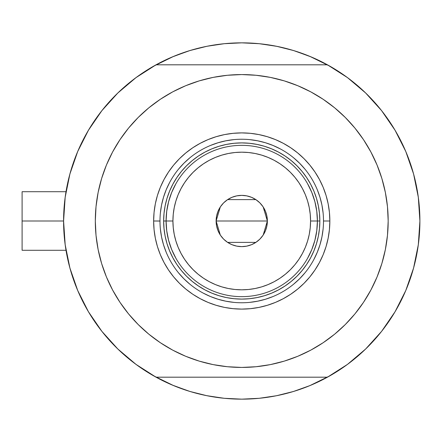 <?xml version="1.0" encoding="UTF-8"?>
<svg xmlns="http://www.w3.org/2000/svg" width="442" height="442" viewBox="0 0 442 442"><rect width="100%" height="100%" fill="white"/><g stroke="black" fill="none" stroke-linecap="round" stroke-linejoin="round"><path stroke-width="0.66" d="M136.064 364.429A178.154 178.154 0 0 1 63.587 221L22.1 221L22.1 250.288L22.1 221L63.587 221A178.154 178.154 0 0 1 136.064 77.571M65.399 195.64L64.897 199.441M65.731 193.441L65.532 194.756M414.27 265.443L414.557 264.299L414.27 265.443M157.728 378.103A178.154 178.154 0 0 0 171.01 384.512A178.154 178.154 0 0 1 157.728 378.103M312.477 384.512A178.154 178.154 0 0 0 325.76 378.103A178.154 178.154 0 0 1 312.477 384.512A178.154 178.154 0 0 0 325.76 378.103M389.943 122.119A178.154 178.154 0 0 0 347.423 77.571A178.154 178.154 0 0 1 389.943 122.119A178.154 178.154 0 0 0 347.423 77.571A178.154 178.154 0 0 1 327.439 377.192A178.154 178.154 0 0 1 155.982 377.153M155.982 64.847A178.154 178.154 0 0 1 327.511 64.847M327.439 377.192L156.048 377.192A178.154 178.154 0 0 1 156.048 64.808L136.003 77.615L117.843 92.986L101.892 110.633L88.439 130.246L77.715 151.479L69.913 173.955L65.178 197.265L63.587 221L65.178 244.735L69.913 268.045L77.715 290.521L88.439 311.754L101.892 331.367L117.843 349.014L136.003 364.385L156.048 377.192L327.439 377.192L347.484 364.385L365.644 349.014L381.595 331.367L395.054 311.754L405.778 290.521L413.574 268.045L418.314 244.735L419.9 221L418.314 197.265L413.574 173.955L405.778 151.479L395.054 130.246L381.595 110.633L365.644 92.986L347.484 77.615L327.439 64.808A178.154 178.154 0 0 1 419.9 221A178.154 178.154 0 0 0 419.751 213.729M419.32 206.602A178.154 178.154 0 0 0 418.64 199.867A178.154 178.154 0 0 1 419.32 206.602A178.154 178.154 0 0 0 419.314 206.585A178.154 178.154 0 0 0 418.64 199.867A178.154 178.154 0 0 0 418.64 199.85A178.154 178.154 0 0 0 416.298 185.347A178.154 178.154 0 0 1 416.8 187.916A178.154 178.154 0 0 0 416.292 185.342M414.043 175.695A178.154 178.154 0 0 0 398.844 136.987A178.154 178.154 0 0 1 414.043 175.695L414.552 177.678L414.043 175.695A178.154 178.154 0 0 0 398.844 136.987M325.76 63.897A178.154 178.154 0 0 0 312.477 57.488A178.154 178.154 0 0 1 325.76 63.897A178.154 178.154 0 0 0 312.477 57.488M171.01 57.488A178.154 178.154 0 0 0 157.728 63.897M64.864 199.707L65.709 193.579M68.941 177.656L70.438 172.082M77.477 152.042L78.709 149.169M86.963 132.782L90.223 127.29M99.66 113.517L102.759 109.544M116.986 93.82L120.384 90.571M133.335 79.626L138.495 75.814M157.761 63.88L153.462 66.256L173.568 56.405L190.027 50.515L206.989 46.266L224.282 43.703L241.746 42.846L259.205 43.703L276.499 46.266L293.46 50.515L309.919 56.405L330.025 66.256M344.992 75.814L350.152 79.626M363.103 90.571L366.501 93.82M380.733 109.544L383.827 113.517M393.264 127.29L396.524 132.782L393.264 127.29M404.773 149.153L406.016 152.042M413.055 172.082L414.546 177.656M417.773 193.563A178.154 178.154 0 0 0 416.8 187.916A178.154 178.154 0 0 1 418.64 199.85A178.154 178.154 0 0 1 418.64 199.861A178.154 178.154 0 0 0 417.773 193.563L418.624 199.707M418.624 242.293L417.778 248.421M414.546 264.344L413.055 269.918M406.016 289.958L404.778 292.831M396.524 309.218L393.264 314.71M383.827 328.483L380.733 332.456M366.501 348.18L363.103 351.429M350.152 362.374L344.992 366.186M325.726 378.12L330.025 375.744L309.919 385.595L293.46 391.485L276.499 395.734L259.205 398.297L241.746 399.154L224.282 398.297L206.989 395.734L190.027 391.485L173.568 385.595L153.462 375.744M138.495 366.186L133.335 362.374M120.384 351.429L116.986 348.18M102.759 332.456L99.66 328.483M90.223 314.71L86.963 309.218L90.223 314.71M78.72 292.847L77.477 289.958M70.438 269.918L68.941 264.344M65.709 248.421L64.864 242.293M199.348 394.037L189.016 391.176L172.264 385.048M284.14 47.963L294.471 50.824L311.229 56.952M265.52 44.438L277.189 46.404L259.896 43.769M259.205 43.703L241.746 42.846L224.282 43.703M217.972 44.438L206.298 46.404L217.994 44.432M199.348 47.963L189.016 50.824L172.264 56.952L189.016 50.824M217.967 397.562L206.298 395.596L223.591 398.231M224.282 398.297L241.746 399.154L259.205 398.297M265.515 397.562L277.189 395.596L265.493 397.568M284.14 394.037L294.471 391.176M301.72 388.756L311.229 385.048L301.72 388.756M415.055 262.277L414.85 263.112L415.055 262.277M415.795 182.971L414.85 178.883A178.154 178.154 0 0 0 414.85 178.877L415.795 182.971M65.532 247.238L65.742 248.614M64.897 242.57L65.405 246.36M22.1 191.712L22.1 221L22.1 191.712L66.013 191.712M419.9 220.989A178.154 178.154 0 0 0 419.894 219.541M419.425 208.022A178.154 178.154 0 0 1 419.806 215.138A178.154 178.154 0 0 0 419.685 212.287M419.685 212.243A178.154 178.154 0 0 0 419.425 207.978M323.5 221.055L323.5 221A81.759 81.759 0 0 0 241.746 139.241A81.759 81.759 0 0 0 159.987 221L153.645 221A88.102 88.102 0 0 1 241.746 132.898A88.102 88.102 0 0 1 329.848 221L323.5 221A81.759 81.759 0 0 1 241.746 302.759A81.759 81.759 0 0 1 159.987 221A81.759 81.759 0 0 1 241.746 139.241A81.759 81.759 0 0 1 323.5 221L323.5 220.945M138.202 117.462L148.849 107.809L138.202 117.462L128.55 128.108L119.992 139.65L112.605 151.976L106.461 164.965L101.621 178.496L98.13 192.436L96.019 206.646L95.317 221A146.429 146.429 0 0 1 241.746 74.571A146.429 146.429 0 0 1 388.175 221A146.429 146.429 0 0 1 241.746 367.429A146.429 146.429 0 0 1 95.317 221L95.627 211.425M327.439 64.808L156.048 64.808L327.439 64.808M323.096 99.251L334.638 107.809L323.096 99.251L310.77 91.859L297.781 85.715L284.25 80.875L270.311 77.383L256.095 75.278L241.746 74.571L227.392 75.278L213.177 77.383L199.237 80.875L185.706 85.715L172.717 91.859L160.391 99.251L148.849 107.809M345.285 324.538L334.638 334.191L345.285 324.538L354.937 313.892L363.495 302.35L370.882 290.024L377.026 277.035L381.866 263.504L385.358 249.564L387.468 235.354L388.175 221L387.861 230.575M160.391 342.749L148.849 334.191L160.391 342.749L172.717 350.141L185.706 356.285L199.237 361.125L213.177 364.617L227.392 366.722L241.746 367.429L256.095 366.722L270.311 364.617L284.25 361.125L297.781 356.285L310.77 350.141L323.096 342.749L334.638 334.191M388.175 221L387.468 206.646L385.358 192.436L381.866 178.496L377.026 164.965L370.882 151.976L363.495 139.65L354.937 128.108L345.285 117.462L334.638 107.809M95.317 221L96.019 235.354L98.13 249.564L101.621 263.504L106.461 277.035L112.605 290.024L119.992 302.35L128.55 313.892L138.202 324.538L148.849 334.191M159.987 220.945L159.987 221A81.759 81.759 0 0 0 241.746 302.759A81.759 81.759 0 0 0 323.5 221L329.848 221A88.102 88.102 0 0 1 241.746 309.102A88.102 88.102 0 0 1 153.645 221L154.065 212.364L155.335 203.812L157.435 195.425L160.347 187.286L164.043 179.469L168.49 172.054L173.64 165.109L179.446 158.7L185.855 152.899L192.795 147.744L200.215 143.302L208.027 139.606L216.171 136.694L224.558 134.589L233.111 133.324L241.746 132.898L250.382 133.324L258.935 134.589L267.316 136.694L275.46 139.606L283.272 143.302L290.692 147.744L297.637 152.899L304.041 158.7L309.848 165.109L314.997 172.054L319.444 179.469L323.141 187.286L326.052 195.425L328.152 203.812L329.423 212.364L329.848 221L329.423 229.636L328.152 238.188L326.052 246.575L323.141 254.714L319.444 262.531L314.997 269.946L309.848 276.891L304.041 283.3L297.637 289.101L290.692 294.256L283.272 298.698L275.46 302.394L267.316 305.306L258.935 307.411L250.382 308.676L241.746 309.102L233.111 308.676L224.558 307.411L216.171 305.306L208.027 302.394L200.215 298.698L192.795 294.256L185.855 289.101L179.446 283.3L173.64 276.891L168.49 269.946L164.043 262.531L160.347 254.714L157.435 246.575L155.335 238.188L154.065 229.636L153.645 221L159.987 221.055M164.026 228.652L165.148 236.238L164.026 228.652L163.65 221L164.026 213.348L165.148 205.762L167.01 198.331L169.595 191.115L172.872 184.187L176.811 177.612L181.375 171.457L186.524 165.778L192.198 160.634L198.359 156.065L204.928 152.125L211.856 148.849L219.072 146.269L226.508 144.407L234.089 143.28L226.508 144.407M249.398 298.72L256.979 297.593L249.398 298.72L241.746 299.096L234.089 298.72L226.508 297.593L219.072 295.731L211.856 293.151L204.928 289.875L198.359 285.935L192.198 281.366L186.524 276.222L181.375 270.543L176.811 264.388L172.872 257.813L169.595 250.885L167.01 243.669L165.148 236.238M319.467 213.348L318.339 205.762L319.467 213.348L319.842 221L319.467 228.652L318.339 236.238L316.478 243.669L313.897 250.885L310.621 257.813L306.676 264.388L302.113 270.543L296.969 276.222L291.289 281.366L285.134 285.935L278.559 289.875L271.631 293.151L264.415 295.731L256.979 297.593M160.38 229.011L161.557 236.951L163.507 244.735L166.209 252.288M178.546 272.863L183.933 278.808L189.878 284.2M203.187 293.096L210.458 296.532L218.011 299.234L225.796 301.184L233.73 302.361M249.758 302.361L257.692 301.184L265.476 299.234L273.029 296.532M293.61 284.2L299.554 278.808L304.941 272.863M313.837 259.553L317.279 252.288L319.98 244.735L321.931 236.951L323.108 229.011M323.108 212.989L321.931 205.049L319.98 197.265L317.279 189.712M304.941 169.137L299.554 163.192L293.61 157.8M280.3 148.904L273.029 145.468L265.476 142.766L257.692 140.816L249.758 139.639M233.73 139.639L225.796 140.816L218.011 142.766L210.458 145.468M189.878 157.8L183.933 163.192L178.546 169.137M169.651 182.447L166.209 189.712L163.507 197.265L161.557 205.049L160.38 212.989M234.089 143.28L241.746 142.904L249.398 143.28L256.979 144.407L264.415 146.269L271.631 148.849L278.559 152.125L285.134 156.065L291.289 160.634L296.969 165.778L302.113 171.457L306.676 177.612L310.621 184.187L313.897 191.115L316.478 198.331L318.339 205.762M307.571 258.288L311.814 249.526L314.903 240.282L316.77 230.724L317.4 221L310.566 221A68.819 68.819 0 0 1 241.746 289.819A68.819 68.819 0 0 1 172.921 221L166.087 221A75.654 75.654 0 0 0 241.746 296.654A75.654 75.654 0 0 0 317.4 221A75.654 75.654 0 0 1 241.746 296.654A75.654 75.654 0 0 1 166.087 221L163.65 221A78.096 78.096 0 0 0 241.746 299.096A78.096 78.096 0 0 0 319.842 221L317.4 221L316.77 211.276L314.903 201.718L311.814 192.474L307.571 183.712M263.2 206.989L267.371 221L266.88 226L265.421 230.807L263.051 235.238L259.863 239.122L255.979 242.304L251.553 244.675L246.741 246.133L241.746 246.625L236.746 246.133L231.94 244.675L227.508 242.304L223.624 239.122L220.436 235.238L218.072 230.807L216.613 226L216.121 221A25.625 25.625 0 0 1 241.746 195.375A25.625 25.625 0 0 1 267.371 221L216.121 221L220.298 206.978M220.597 206.524L223.381 203.127M223.862 202.646L227.376 199.784M227.624 199.618L255.863 199.618M256.111 199.784L259.625 202.646M260.111 203.127L262.891 206.524M175.916 183.712L171.673 192.474L168.59 201.718L166.717 211.276L166.087 221A75.654 75.654 0 0 1 241.746 145.346A75.654 75.654 0 0 1 317.4 221L319.842 221A78.096 78.096 0 0 1 241.746 299.096A78.096 78.096 0 0 1 163.65 221A78.096 78.096 0 0 1 241.746 142.904A78.096 78.096 0 0 1 319.842 221A78.096 78.096 0 0 0 241.746 142.904A78.096 78.096 0 0 0 163.65 221L166.087 221L166.717 230.724L168.59 240.282L171.673 249.526L175.916 258.288M166.717 211.276L166.087 221L166.717 230.724M168.59 240.282L171.673 249.526M171.673 192.474L168.59 201.718M316.77 230.724L317.4 221L316.77 211.276M314.903 201.718L311.814 192.474M311.814 249.526L314.903 240.282M310.566 221L310.234 214.254L309.245 207.574L307.604 201.022L305.328 194.662L302.438 188.557L298.969 182.767L294.947 177.341L290.411 172.336L285.405 167.8L279.979 163.778L274.189 160.302L268.079 157.418L261.725 155.142L255.172 153.501L248.492 152.512L241.746 152.181L235 152.512L228.315 153.501L221.768 155.142L215.409 157.418L209.304 160.302L203.508 163.778L198.082 167.8L193.082 172.336L188.546 177.341L184.518 182.767L181.049 188.557L178.159 194.662L175.888 201.022L174.247 207.574L173.253 214.254L172.921 221L173.253 227.746L174.247 234.426L175.888 240.978L178.159 247.338L181.049 253.443L184.518 259.233L188.546 264.659L193.082 269.664L198.082 274.2L203.508 278.222L209.304 281.698L215.409 284.582L221.768 286.858L228.315 288.499L235 289.488L241.746 289.819L248.492 289.488L255.172 288.499L261.725 286.858L268.079 284.582L274.189 281.698L279.979 278.222L285.405 274.2L290.411 269.664L294.947 264.659L298.969 259.233L302.438 253.443L305.328 247.338L307.604 240.978L309.245 234.426L310.234 227.746L310.566 221L317.4 221A75.654 75.654 0 0 0 241.746 145.346A75.654 75.654 0 0 0 166.087 221L172.921 221A68.819 68.819 0 0 1 241.746 152.181A68.819 68.819 0 0 1 310.566 221M220.293 235.011L216.121 221L216.613 216L218.072 211.193L220.436 206.762L223.624 202.878L227.508 199.696L231.94 197.325L236.746 195.867L241.746 195.375L246.741 195.867L251.553 197.325L255.979 199.696L259.863 202.878L263.051 206.762L265.421 211.193L266.88 216L267.371 221L263.194 235.022M241.746 221L267.371 221A25.625 25.625 0 0 1 241.746 246.625A25.625 25.625 0 0 1 216.121 221L241.746 221M262.891 235.475L260.111 238.873M259.625 239.354L256.111 242.216M255.863 242.382L227.624 242.382M227.376 242.216L223.862 239.354M223.381 238.873L220.597 235.475M66.013 250.288L22.1 250.288"/></g></svg>
